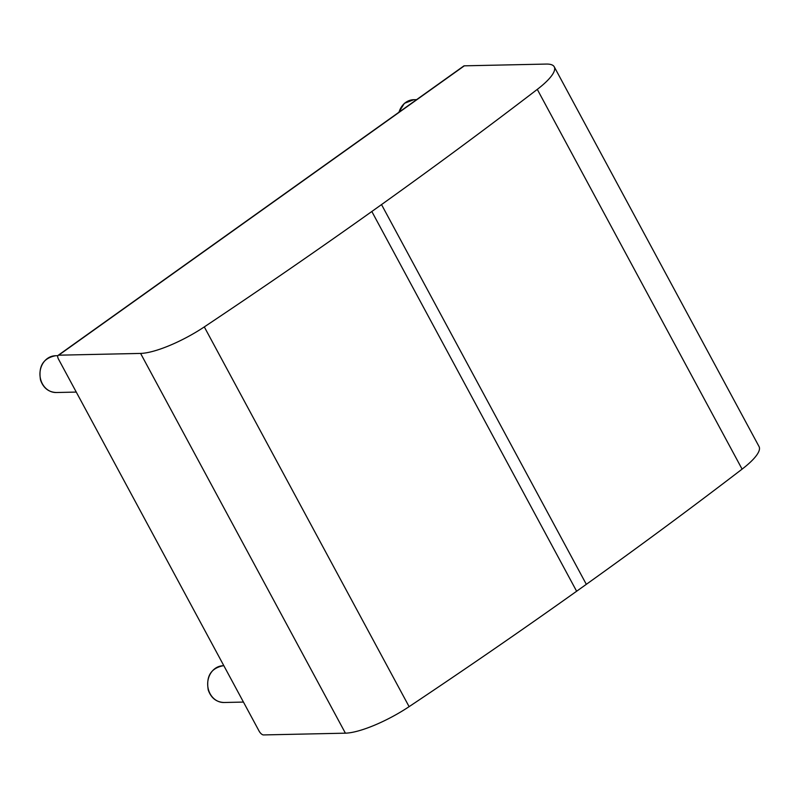 <?xml version="1.0" encoding="UTF-8"?>
<svg xmlns="http://www.w3.org/2000/svg" width="799" height="799" viewBox="0 0 799 799"><rect width="100%" height="100%" fill="white"/><g stroke="black" fill="none" stroke-linecap="round" stroke-linejoin="round"><path stroke-width="1.2" d="M204.304 326.911A55.181 13.992 151.7 0 1 140.594 353.418L345.398 733.172A55.181 13.992 -28.3 0 0 409.108 706.656L204.304 326.911A2169.355 549.972 -28.3 0 0 371.825 211.495L381.523 204.584A2169.355 549.972 -28.3 0 0 537.288 89.378L742.091 469.133A55.181 13.992 -28.3 0 0 759.05 446.561L554.246 66.806A55.181 13.992 151.7 0 1 537.288 89.378M742.091 469.133A2169.355 549.972 151.7 0 1 586.326 584.329L576.628 591.24A2169.355 549.972 151.7 0 1 409.108 706.656M345.398 733.172L263.49 734.93A4.594 1.978 54.5 0 1 259.086 731.065L58.507 359.151A4.594 1.978 54.5 0 1 58.127 355.355A4.594 1.978 54.5 0 1 58.687 355.185L140.594 353.418M58.687 355.185L464.329 65.828L546.256 64.07A55.181 13.992 151.7 0 1 554.246 66.806M464.329 65.828A4.594 1.978 -125.5 0 0 463.77 65.997L58.127 355.355M576.628 591.24L371.825 211.495M586.326 584.329L381.523 204.584M223.211 665.727C210.946 668.204 205.962 676.294 208.249 690.016C211.066 697.986 216.329 702.151 224.02 702.501A18.397 15.94 -91.3 0 1 207.68 684.463A18.397 15.94 -91.3 0 1 223.211 665.727L223.84 665.707M399.051 112.17A18.397 15.94 -91.3 0 1 413.772 99.695L416.619 99.635M55.481 355.745C43.226 358.212 38.242 366.312 40.529 380.034C43.346 388.004 48.599 392.169 56.29 392.519A18.397 15.94 -91.3 0 1 39.95 374.481A18.397 15.94 -91.3 0 1 55.481 355.745L57.848 355.685M224.02 702.501L243.445 702.071M398.691 112.429L404.374 103.351L413.772 99.695M56.29 392.519L76.265 392.079"/></g></svg>
